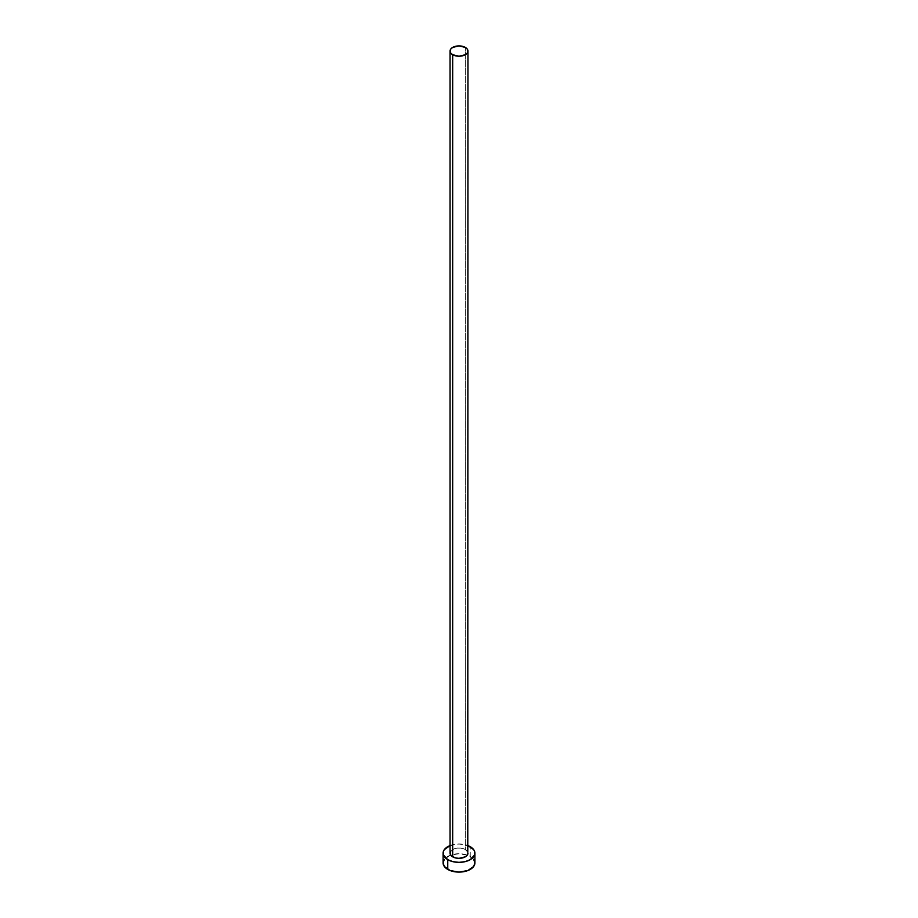 <?xml version="1.0" encoding="UTF-8"?>
<svg xmlns="http://www.w3.org/2000/svg" width="918" height="918" viewBox="0 0 918 918"><rect width="100%" height="100%" fill="white"/><g stroke="black" fill="none" stroke-linecap="round" stroke-linejoin="round"><path stroke-width="0.69" stroke-dasharray="4.59 3.44" d="M467.95 853.178A8.95 5.164 0 0 0 465.323 849.517L465.323 47.415L465.323 849.517L467.778 852.168M474.904 862.92A15.904 9.18 0 0 0 470.245 856.425L470.245 846.683L470.245 856.425A15.904 9.18 0 0 0 467.319 855.083A15.904 9.18 0 0 0 450.681 855.083A15.904 9.18 0 0 0 443.096 862.92M450.049 845.581A15.904 9.18 180 0 1 467.95 845.581L459 843.986L450.049 845.581M450.222 852.168L452.677 849.517L457.256 848.106L460.744 848.106L465.323 849.517A8.95 5.164 0 0 0 455.58 848.404A8.95 5.164 0 0 0 450.049 853.178M473.699 859.397L467.836 855.278L459 853.729L450.164 855.278L444.301 859.397"/><path stroke-width="1.38" d="M450.049 51.064L450.738 53.049L452.677 54.724L459 56.227L465.323 54.724L467.262 53.049L467.95 51.064L467.262 49.09L465.323 47.415L459 45.9L452.677 47.415L450.738 49.09L450.049 51.064L450.049 853.178A8.95 5.164 0 0 0 452.677 856.827L452.677 54.724A8.95 5.164 180 0 1 450.049 51.064A8.95 5.164 180 0 1 455.58 46.29A8.95 5.164 180 0 1 465.323 47.415A8.95 5.164 180 0 1 467.95 51.064A8.95 5.164 180 0 1 462.42 55.837A8.95 5.164 180 0 1 452.677 54.724L452.677 856.827A8.95 5.164 0 0 0 462.42 857.951A8.95 5.164 0 0 0 467.95 853.178L467.262 855.151L465.323 856.827L459 858.341L455.58 857.951L451.564 856.046L450.222 854.176L450.222 852.168M467.95 845.581A15.904 9.18 180 0 1 470.245 846.683A15.904 9.18 180 0 1 474.904 853.178A15.904 9.18 180 0 1 465.093 861.658A15.904 9.18 180 0 1 447.754 859.673L447.754 869.415A15.904 9.18 0 0 0 465.093 871.4A15.904 9.18 0 0 0 474.904 862.92L473.699 859.397M444.301 859.397L443.096 862.92A15.904 9.18 0 0 0 447.754 869.415L447.754 859.673A15.904 9.18 180 0 1 443.096 853.178A15.904 9.18 180 0 1 450.049 845.581M450.164 845.535L444.301 849.655L443.394 851.376L443.394 854.968L447.754 859.673L452.907 861.658L459 862.358L465.093 861.658L470.245 859.673L474.606 854.968L474.606 851.376L473.699 849.655L467.836 845.535M467.778 852.168L467.95 51.064M443.096 853.178L443.096 862.92L444.301 866.431L450.164 870.551L459 872.1L467.836 870.551L473.699 866.431L474.904 862.92L474.904 853.178"/></g></svg>
